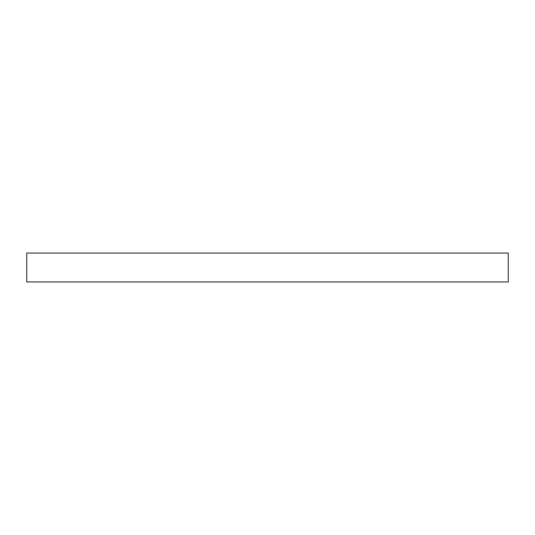<?xml version="1.0" encoding="UTF-8"?>
<svg xmlns="http://www.w3.org/2000/svg" width="535" height="535" viewBox="0 0 535 535"><rect width="100%" height="100%" fill="white"/><g stroke="black" fill="none" stroke-linecap="round" stroke-linejoin="round"><path stroke-width="0.8" d="M26.75 281.945L508.25 281.945L508.25 253.055L26.75 253.055L26.75 281.945L26.75 253.055L508.25 253.055L508.25 281.945L26.75 281.945"/></g></svg>
